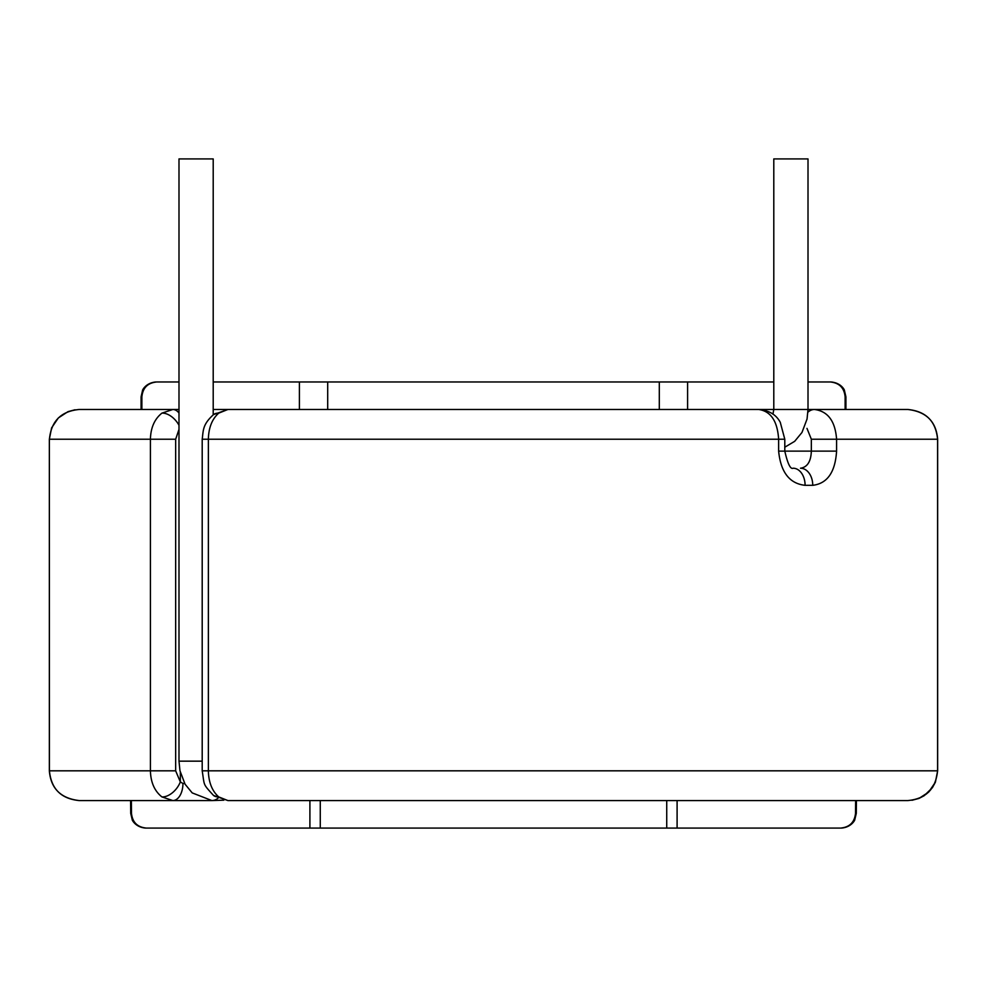 <?xml version="1.0" encoding="UTF-8"?>
<svg xmlns="http://www.w3.org/2000/svg" width="987" height="987" viewBox="0 0 987 987"><rect width="100%" height="100%" fill="white"/><g stroke="black" fill="none" stroke-linecap="round" stroke-linejoin="round"><path stroke-width="1.48" d="M807.934 412.196A17.1 12.091 90 0 1 814.46 409.482C827.883 411.221 835.261 421.141 836.581 439.227L836.581 451.121C835.261 472.168 827.316 483.568 812.745 485.32L805.096 485.32C789.538 483.618 780.717 472.218 778.632 451.121L778.632 439.227C777.46 421.165 770.822 411.258 758.732 409.482L227.911 409.482L218.719 413.134C212.094 419.006 208.639 427.692 208.368 439.227L208.368 770.822C208.639 782.333 212.082 791.019 218.719 796.916L227.911 800.568L907.855 800.568C925.88 798.828 935.787 788.921 937.576 770.822L937.576 439.227C935.824 421.165 925.917 411.258 907.855 409.482L808.008 409.482L808.008 158.919L773.796 158.919L773.796 409.482L772.944 414.195M213.204 414.848L213.204 158.919L178.992 158.919L178.992 761.162L202.199 761.162M227.911 800.568L213.525 795.46C202.582 783.394 204.691 786.281 202.199 770.822L202.199 439.227L784.801 439.227L784.801 451.121L811.339 451.121L811.339 439.227L806.971 428.383M178.992 381.969L156.785 381.969C147.754 382.845 142.782 387.792 141.881 396.848L141.079 396.848L141.079 409.482L79.145 409.482L178.992 409.482M213.204 409.482L343.587 409.482M217.979 798.224A17.1 12.091 90 0 1 211.872 800.568L172.848 800.568L161.905 796.916C154.552 791.056 150.715 782.358 150.419 770.822L150.419 439.227C150.715 427.729 154.54 419.031 161.905 413.134L172.848 409.482A17.1 10.092 90 0 1 178.992 413.035M49.35 770.822L49.35 439.227L49.424 770.822C51.176 788.884 61.083 798.791 79.145 800.568L172.848 800.568L79.145 800.568C60.725 798.384 50.793 788.477 49.35 770.822L175.661 770.822L180.325 781.914L182.94 783.468A17.1 10.092 90 0 1 172.848 800.568M235.498 800.568L643.413 800.568M223.827 800.186L211.872 800.568L192.194 792.894L185.075 784.221L179.967 770.785L178.992 761.162M845.921 409.482L845.921 396.848L845.119 396.848L845.119 409.482M213.204 381.969L659.304 381.969L659.304 409.482M659.304 381.969L687.594 381.969L687.594 409.482M845.119 396.848C844.23 387.817 839.271 382.857 830.215 381.969L831.054 381.969C841.578 382.919 844.724 390.494 844.403 390.297L845.921 396.848M687.594 381.969L773.796 381.969M808.008 381.969L830.215 381.969M130.592 800.568L130.703 813.337L131.481 813.337C132.418 822.294 137.39 827.217 146.384 828.081L840.616 828.081C849.585 827.229 854.557 822.319 855.519 813.337L855.63 800.568M131.481 813.337L131.37 800.568M677.094 828.081L677.094 800.568M309.906 828.081L309.906 800.568M666.731 828.081L666.731 800.568M320.269 828.081L320.269 800.568M146.384 828.081L145.57 828.081L146.384 828.081M840.616 828.081L841.43 828.081L840.616 828.081M172.848 409.482L79.145 409.482C61.12 411.221 51.213 421.128 49.424 439.227L175.661 439.227L175.661 770.822M643.413 409.482L808.008 409.482L807.045 419.056L801.962 432.479L794.671 441.337L784.801 447.197M178.992 429.394L175.661 439.227M805.096 485.32A17.1 11.943 -90 0 0 793.153 468.22L793.141 468.22M812.745 485.32A17.1 12.239 -90 0 0 800.506 468.22C807.354 467.209 810.969 461.509 811.339 451.121L836.581 451.121M180.325 772.402L180.325 781.914A17.1 10.623 127.6 0 1 161.905 796.916M161.905 413.134A17.1 10.623 52.4 0 1 178.992 425.274M213.525 795.46A17.1 10.623 -52.4 0 0 218.719 796.916M218.719 413.134A17.1 10.623 -127.6 0 0 213.525 414.589L227.911 409.482M327.696 381.969L327.696 409.482M141.881 396.848L141.881 409.482M299.406 381.969L299.406 409.482M855.519 813.337L856.297 813.337L856.408 800.568M182.94 783.468L184.643 783.468M202.199 770.822L937.65 770.822L935.392 782.185L932.394 787.688L924.116 795.744L918.983 798.421L911.963 800.284L918.983 798.421L928.656 792.117L935.392 782.185L937.65 770.822L937.65 439.227L811.339 439.227M778.632 451.121L784.801 451.121C787.7 463.816 790.476 469.516 793.153 468.22M130.703 813.337L132.258 819.827C131.851 819.555 135.281 827.266 145.57 828.081M856.297 813.337L854.742 819.827C855.149 819.555 851.719 827.266 841.43 828.081M49.35 439.227L51.608 427.864L58.344 417.933L68.017 411.641L75.037 409.765L68.017 411.641L58.344 417.933L51.608 427.864L49.35 439.227M907.855 409.482C926.275 411.665 936.207 421.572 937.65 439.227M202.199 439.227C203.433 430.381 202.36 424.731 213.525 414.589M758.732 409.482C768.972 410.358 776.152 414.626 780.273 422.313L784.801 439.227M141.079 396.848L142.547 390.408C142.116 390.729 145.508 382.82 155.946 381.969"/></g></svg>
